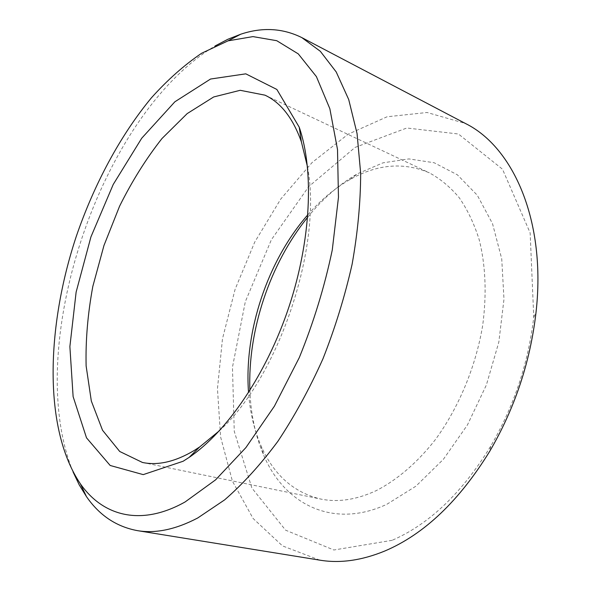 <?xml version="1.0" encoding="UTF-8"?>
<svg xmlns="http://www.w3.org/2000/svg" width="591" height="591" viewBox="0 0 591 591"><rect width="100%" height="100%" fill="white"/><g stroke="black" fill="none" stroke-linecap="round" stroke-linejoin="round"><path stroke-width="0.44" stroke-dasharray="2.96 2.22" d="M307.881 214.71C320.75 199.95 334.787 188.226 349.975 179.546C377.176 164.121 403.609 161.882 429.288 172.816C440.265 178.755 450.239 187.037 459.207 197.675C467.437 209.62 474.1 223.612 479.19 239.65C485.632 265.374 486.807 293.853 482.729 325.102C475.918 366.376 458.867 407.458 435.464 439.497C417.409 462.605 397.019 480.003 376.231 490.633C356.417 499.823 337.838 502.609 320.499 498.996C293.402 492.333 273.603 474.669 261.104 446.006C254.167 429.945 249.978 412.149 248.545 392.616M307.497 166.869C322.812 245.361 278.886 377.058 219.52 430.647M307.689 217.222C322.627 198.761 339.256 184.266 357.585 173.717L383.034 162.828L408.913 158.913L434.112 162.732L457.375 174.81L477.306 195.259L492.517 223.642L501.729 258.873L503.983 299.172L498.819 342.137L486.378 385L467.459 424.914L443.398 459.303L415.901 486.186L386.817 504.308C332.312 529.625 284.049 503.613 263.689 455.233C255.364 435.796 250.769 414.217 249.897 390.488M392.099 540.322L333.863 549.999L285.593 530.179L251.884 488.018L234.265 431.371L232.455 367.262L245.324 301.654L271.372 239.739L308.783 186.542L355.132 147.381L406.83 128.003L458.453 134.009L502.505 169.225L530.149 232.92L533.747 317.145C528.347 363.177 513.993 406.216 490.678 446.264C462.081 492.894 429.214 524.247 392.099 540.322M319.805 560.15L282.505 545.907L253.088 518.477L232.411 481.14L220.613 436.985L217.458 388.752L222.475 338.82L235.107 289.287L254.736 242.081L280.695 199.137L312.174 162.459L348.114 134.223L387.068 116.774L427.057 112.489L465.442 123.489M73.033 471.847C22.369 347.626 99.982 114.92 215.065 45.98M142.461 462.465L320.499 498.996M264.967 95.166L429.288 172.816M261.104 446.006L263.689 455.233M349.975 179.546L357.585 173.717M533.747 317.145L535.971 312.816M490.678 446.264L489.865 451.066"/><path stroke-width="0.89" d="M248.545 392.616C243.943 331.529 267.531 260.801 307.881 214.71M219.52 430.647L199.64 446.973L194.047 450.586C175.135 461.77 157.937 465.723 142.461 462.465L119.722 451.48L102.531 430.255L91.317 401.008L86.123 365.932C85.518 340.394 87.756 313.88 92.831 286.384L103.95 245.538L119.581 206.2C132.015 181.164 146.147 158.617 161.964 138.553L187.17 113.612L213.698 96.954L240.182 90.305L264.967 95.166C280.806 102.546 292.951 118.111 301.395 141.877L307.497 166.869M249.897 390.488C247.629 330.561 269.902 263.793 307.689 217.222M183.129 461.253L143.221 474.625L110.177 465.479L86.508 437.835L73.114 396.598L69.878 346.592L76.128 292.102L90.933 236.902L113.221 184.466L141.722 138.22L174.87 101.792L210.536 79.031L245.797 73.838L276.854 89.455L299.238 127.213C314.139 170.43 311.191 240.109 288.844 307.209C266.445 374.288 226.974 431.785 189.113 457.404L183.129 461.253M215.065 45.98L227.845 39.279L240.692 34.234C262.286 27.009 282.661 28.132 301.809 37.595L465.442 123.489C513.224 146.974 546.52 221.1 535.971 312.816C530.208 362.106 514.835 408.189 489.865 451.066C459.214 500.932 424.205 534.242 384.83 551.004C361.729 560.482 340.054 563.533 319.805 560.15L137.371 530.629C116.375 526.699 99.406 515.367 86.471 496.625L79.224 484.879L73.033 471.847M301.809 37.595L320.329 51.299L336.213 71.962L348.705 99.517L357.06 133.544L360.658 173.222C360.599 202.092 357.754 232.418 352.118 264.214C344.885 296.298 335.163 327.82 322.959 358.781C309.521 388.812 294.473 416.36 277.807 441.418C260.557 464.6 242.827 484.088 224.624 499.883L197.712 517.989C175.653 529.506 155.544 533.717 137.371 530.629M185.101 501.951C140.488 526.98 102.612 515.744 80.332 483.748C43.276 428.83 46.164 327.163 76.305 236.319C94.161 184.303 120.099 135.708 151.377 97.87C167.438 79.962 184.193 65.091 201.634 53.249L228.052 40.845L252.97 36.605L276.743 40.698L298.285 53.892L316.399 76.601L329.852 108.729L337.505 149.501L338.466 197.364L332.268 249.993C324.614 286.576 313.622 322.442 299.297 357.585L274.409 406.18L245.908 447.586L215.567 479.87L185.101 501.951M301.395 141.877L299.238 127.213M199.64 446.973L189.113 457.404M80.332 483.748L86.471 496.625M228.052 40.845L240.692 34.234"/></g></svg>
